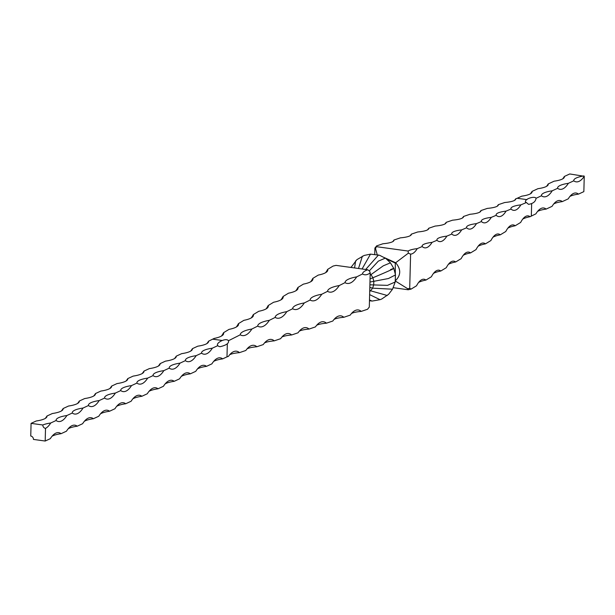 <?xml version="1.0" encoding="UTF-8"?>
<svg xmlns="http://www.w3.org/2000/svg" width="615" height="615" viewBox="0 0 615 615"><rect width="100%" height="100%" fill="white"/><g stroke="black" fill="none" stroke-linecap="round" stroke-linejoin="round"><path stroke-width="0.92" d="M522.758 219.078A23.877 6.427 -179.5 0 1 530.076 216.711L535.911 213.828A23.916 9.971 -82.1 0 1 543.775 207.993A23.916 9.971 -82.1 0 1 546.143 209.092L552.07 206.34A23.916 9.971 -82.1 0 1 559.934 200.513A23.916 9.971 -82.1 0 1 562.302 201.605L568.229 198.86A23.916 9.971 -82.1 0 1 576.094 193.025A23.916 9.971 -82.1 0 1 578.461 194.125L583.85 191.634L584.25 176.282L569.744 173.96L564.355 176.451A23.916 5.62 -178.5 0 1 564.409 176.859A23.916 5.62 -178.5 0 1 554.123 181.187L548.196 183.939A23.916 5.62 -178.5 0 1 548.249 184.339A23.916 5.62 -178.5 0 1 537.964 188.674L532.037 191.419A23.916 5.62 -178.5 0 1 532.09 191.819A23.916 5.62 -178.5 0 1 521.804 196.154L517.223 198.276L526.986 199.629M578.461 194.125A23.916 5.62 1.5 0 0 569.913 196.431M562.302 201.605A23.916 5.62 1.5 0 0 553.754 203.919M546.143 209.092A23.916 5.62 1.5 0 0 537.595 211.399M507.882 228.127A23.877 6.427 -179.5 0 1 515.201 225.759L520.667 222.438A23.877 9.133 97.2 0 1 528.177 215.896A23.877 9.133 97.2 0 1 530.076 216.711M493.007 237.182A23.877 6.427 -179.5 0 1 500.326 234.815L505.791 231.486A23.877 9.133 97.2 0 1 513.302 224.944A23.877 9.133 97.2 0 1 515.201 225.759M478.132 246.231A23.877 6.427 -179.5 0 1 485.45 243.863L490.916 240.534A23.877 9.133 97.2 0 1 498.427 233.992A23.877 9.133 97.2 0 1 500.326 234.815M463.256 255.279A23.877 6.427 -179.5 0 1 470.575 252.911L476.041 249.582A23.877 9.133 97.2 0 1 483.551 243.04A23.877 9.133 97.2 0 1 485.45 243.863M448.381 264.327A23.877 6.427 -179.5 0 1 455.7 261.959L461.165 258.638A23.877 9.133 97.2 0 1 468.676 252.096A23.877 9.133 97.2 0 1 470.575 252.911M433.506 273.383A23.877 6.427 -179.5 0 1 440.824 271.007L446.29 267.686A23.877 9.133 97.2 0 1 453.801 261.144A23.877 9.133 97.2 0 1 455.7 261.959M418.63 282.431A23.877 6.427 -179.5 0 1 425.949 280.063L431.415 276.735A23.877 9.133 97.2 0 1 438.926 270.193A23.877 9.133 97.2 0 1 440.824 271.007M393.254 287.697L408.214 289.765A23.877 6.427 -179.5 0 1 411.074 289.111L416.54 285.783A23.877 9.133 97.2 0 1 424.05 279.241A23.877 9.133 97.2 0 1 425.949 280.063M408.214 289.765L407.653 288.712L409.705 288.404L410.605 254.126L408.322 253.188L408.16 251.058L376.395 246.669L375.481 248.406L374.904 248.03L374.735 254.433M395.322 281.024L407.653 288.712M383.845 257.385L395.668 262.743L408.322 253.188M395.353 279.994L395.268 263.051L395.668 262.743C401.203 269.278 401.041 275.343 395.191 280.94M375.919 247.853L375.481 248.406L377.241 254.779M395.268 263.051L386.282 258.915M390.525 269.593C400.365 265.734 387.504 271.692 372.875 277.765L370.999 274.598L383.299 265.811L390.448 262.836L393.815 268.486L395.46 274.736L395.199 282.001L392.531 289.204L388.58 294.331L381.823 298.967L380.047 299.682L369.63 294.616M380.047 299.682L372.09 301.073L369.492 299.989M390.448 262.836L385.743 258.408L379.54 255.263L370.491 254.126L364.157 255.456L356.915 259.638L350.981 267.448M355.631 260.814L354.586 267.948M362.389 256.178L358.507 268.486M370.491 254.126L362.074 268.978M378.525 254.956L365.679 269.478M387.289 295.5L370.568 290.795L372.598 288.166L373.712 284.899L373.805 281.316L372.875 277.765L370.046 278.972M369.715 291.441L370.568 290.795L369.746 290.226M385.344 258.131L378.333 261.137L369.261 270.931M392.531 289.204L372.598 288.166L369.823 287.374M370.138 275.259L370.999 274.598L370.184 273.69M395.199 282.001L387.504 285.36L369.892 284.807M395.483 274.92L388.457 278.526L369.961 282.047M410.605 254.126A26.353 10.078 97.2 0 0 417.254 248.629L422.19 246.546A26.353 10.078 97.2 0 0 424.75 247.845A26.353 10.078 97.2 0 0 432.053 242.379L436.988 240.296A26.353 10.078 97.2 0 0 439.548 241.595A26.353 10.078 97.2 0 0 446.859 236.129L451.794 234.046A26.353 10.078 97.2 0 0 454.354 235.345A26.353 10.078 97.2 0 0 461.657 229.879L466.593 227.796A26.353 10.078 97.2 0 0 469.153 229.095A26.353 10.078 97.2 0 0 476.464 223.629L481.399 221.546A26.353 10.078 97.2 0 0 483.951 222.838A26.353 10.078 97.2 0 0 491.262 217.379L496.197 215.296A26.353 10.078 97.2 0 0 498.757 216.588A26.353 10.078 97.2 0 0 506.068 211.122L511.004 209.039A26.353 10.078 97.2 0 0 513.556 210.338A26.353 10.078 97.2 0 0 520.867 204.872L526.402 202.535L525.448 202.004C524.572 198.753 534.819 195.762 536.049 198.284L541.438 195.793A26.353 6.196 -178.5 0 1 541.415 195.501A26.353 6.196 -178.5 0 1 552.209 190.804A26.353 10.985 -82.1 0 1 543.806 196.808A26.353 10.985 -82.1 0 1 541.438 195.793M411.074 289.111A23.877 9.133 97.2 0 0 409.705 288.404M531.652 203.734L531.329 215.95M536.049 198.284C535.627 201.589 533.12 203.619 528.531 204.357L526.402 202.535M417.254 248.629A26.353 5.297 2.5 0 0 408.16 251.058M432.053 242.379A26.353 5.297 2.5 0 0 422.105 246.069A26.353 5.297 2.5 0 0 422.19 246.546M446.859 236.129A26.353 5.297 2.5 0 0 436.904 239.819A26.353 5.297 2.5 0 0 436.988 240.296M461.657 229.879A26.353 5.297 2.5 0 0 451.71 233.569A26.353 5.297 2.5 0 0 451.794 234.046M476.464 223.629A26.353 5.297 2.5 0 0 466.508 227.319A26.353 5.297 2.5 0 0 466.593 227.796M491.262 217.379A26.353 5.297 2.5 0 0 481.314 221.069A26.353 5.297 2.5 0 0 481.399 221.546M506.068 211.122A26.353 5.297 2.5 0 0 496.113 214.82A26.353 5.297 2.5 0 0 496.197 215.296M520.867 204.872A26.353 5.297 2.5 0 0 510.919 208.57A26.353 5.297 2.5 0 0 511.004 209.039M376.395 246.669A23.877 4.797 2.5 0 0 376.595 246.092A23.877 4.797 2.5 0 0 376.588 245.908L382.984 243.748A23.877 4.797 2.5 0 0 393.992 240.196A23.877 4.797 2.5 0 0 393.984 240.019L400.38 237.851A23.877 4.797 2.5 0 0 411.389 234.307A23.877 4.797 2.5 0 0 411.381 234.131L417.77 231.963A23.877 4.797 2.5 0 0 428.786 228.411A23.877 4.797 2.5 0 0 428.778 228.234L435.166 226.066A23.877 4.797 2.5 0 0 446.183 222.522A23.877 4.797 2.5 0 0 446.175 222.346L452.563 220.178A23.877 4.797 2.5 0 0 463.579 216.626A23.877 4.797 2.5 0 0 463.572 216.449L469.96 214.281A23.877 4.797 2.5 0 0 480.976 210.737A23.877 4.797 2.5 0 0 480.961 210.561L487.357 208.393A23.877 4.797 2.5 0 0 498.365 204.841A23.877 4.797 2.5 0 0 498.358 204.664L504.754 202.504A23.877 4.797 2.5 0 0 515.762 198.953A23.877 4.797 2.5 0 0 515.754 198.776L517.223 198.276M376.588 245.908A23.877 10.763 -81.5 0 1 374.904 248.03M393.984 240.019A23.877 10.763 -81.5 0 1 392.747 241.633M411.381 234.131A23.877 10.763 -81.5 0 1 410.144 235.745M428.778 228.234A23.877 10.763 -81.5 0 1 427.54 229.849M446.175 222.346A23.877 10.763 -81.5 0 1 444.937 223.96M463.572 216.449A23.877 10.763 -81.5 0 1 462.326 218.071M480.961 210.561A23.877 10.763 -81.5 0 1 479.723 212.175M498.358 204.664A23.877 10.763 -81.5 0 1 497.12 206.286M515.754 198.776A23.877 10.763 -81.5 0 1 514.517 200.39M31.081 423.366L42.812 424.988A3.09 2.714 -114.8 0 0 45.518 428.378L45.187 441.04L33.456 439.418A3.09 2.714 -114.8 0 0 30.75 436.027L31.081 423.366L36.208 420.998A26.353 6.196 1.5 0 0 47.001 416.301A26.353 6.196 1.5 0 0 46.978 416.009L52.367 413.518A26.353 6.196 1.5 0 0 63.16 408.814A26.353 6.196 1.5 0 0 63.137 408.529L68.526 406.031A26.353 6.196 1.5 0 0 79.32 401.334A26.353 6.196 1.5 0 0 79.297 401.041L84.686 398.551A26.353 6.196 1.5 0 0 95.479 393.854A26.353 6.196 1.5 0 0 95.456 393.562L100.845 391.071A26.353 6.196 1.5 0 0 111.638 386.366A26.353 6.196 1.5 0 0 111.615 386.082L117.004 383.583A26.353 6.196 1.5 0 0 127.797 378.886A26.353 6.196 1.5 0 0 127.774 378.594L133.163 376.103A26.353 6.196 1.5 0 0 143.956 371.406A26.353 6.196 1.5 0 0 143.933 371.114L149.322 368.623A26.353 6.196 1.5 0 0 160.115 363.926A26.353 6.196 1.5 0 0 160.1 363.634L165.481 361.136A26.353 6.196 1.5 0 0 176.274 356.439A26.353 6.196 1.5 0 0 176.259 356.154L181.64 353.656A26.353 6.196 1.5 0 0 192.434 348.959A26.353 6.196 1.5 0 0 192.418 348.667L197.799 346.176A26.353 6.196 1.5 0 0 208.6 341.479A26.353 6.196 1.5 0 0 208.577 341.187L214.135 338.427A23.877 6.427 0.5 0 0 223.675 333.392A23.877 6.427 0.5 0 0 223.545 332.707L229.011 329.379A23.877 6.427 0.5 0 0 238.551 324.336A23.877 6.427 0.5 0 0 238.42 323.659L243.886 320.33A23.877 6.427 0.5 0 0 253.426 315.287A23.877 6.427 0.5 0 0 253.295 314.603L258.761 311.282A23.877 6.427 0.5 0 0 268.301 306.239A23.877 6.427 0.5 0 0 268.171 305.555L273.637 302.234A23.877 6.427 0.5 0 0 283.169 297.191A23.877 6.427 0.5 0 0 283.046 296.507L288.512 293.178A23.877 6.427 0.5 0 0 298.044 288.135A23.877 6.427 0.5 0 0 297.921 287.459L303.387 284.13A23.877 6.427 0.5 0 0 312.92 279.087A23.877 6.427 0.5 0 0 312.797 278.403L318.263 275.082A23.877 6.427 0.5 0 0 327.795 270.039A23.877 6.427 0.5 0 0 327.672 269.355L333.138 266.034A23.877 6.427 0.5 0 0 335.99 265.373L367.762 269.77L369.584 271.123L370.207 272.829L369.308 307.108A23.877 10.763 98.5 0 0 367.616 309.23L361.228 311.398A23.877 10.763 98.5 0 0 358.353 309.975A23.877 10.763 98.5 0 0 350.227 315.126L343.831 317.286A23.877 10.763 98.5 0 0 340.956 315.864A23.877 10.763 98.5 0 0 332.83 321.015L326.434 323.183A23.877 10.763 98.5 0 0 323.567 321.76A23.877 10.763 98.5 0 0 315.434 326.903L309.038 329.071A23.877 10.763 98.5 0 0 306.17 327.649A23.877 10.763 98.5 0 0 298.037 332.8L291.641 334.967A23.877 10.763 98.5 0 0 288.773 333.545A23.877 10.763 98.5 0 0 280.64 338.688L274.252 340.856A23.877 10.763 98.5 0 0 271.376 339.434A23.877 10.763 98.5 0 0 263.243 344.585L256.855 346.752A23.877 10.763 98.5 0 0 253.98 345.33A23.877 10.763 98.5 0 0 245.846 350.473L239.458 352.641A23.877 10.763 98.5 0 0 236.583 351.219A23.877 10.763 98.5 0 0 228.449 356.369L226.989 356.861L227.327 343.716M45.518 428.378A26.353 10.985 97.9 0 0 50.722 423.005L56.111 420.506A26.353 10.985 97.9 0 0 58.479 421.529A26.353 10.985 97.9 0 0 66.881 415.525L72.27 413.026A26.353 10.985 97.9 0 0 74.638 414.049A26.353 10.985 97.9 0 0 83.04 408.037L88.429 405.546A26.353 10.985 97.9 0 0 90.797 406.561A26.353 10.985 97.9 0 0 99.2 400.557L104.588 398.066A26.353 10.985 97.9 0 0 106.956 399.081A26.353 10.985 97.9 0 0 115.359 393.077L120.748 390.579A26.353 10.985 97.9 0 0 123.115 391.601A26.353 10.985 97.9 0 0 131.518 385.59L136.907 383.099A26.353 10.985 97.9 0 0 139.274 384.114A26.353 10.985 97.9 0 0 147.677 378.11L153.066 375.619A26.353 10.985 97.9 0 0 155.434 376.634A26.353 10.985 97.9 0 0 163.836 370.63L169.225 368.131A26.353 10.985 97.9 0 0 171.593 369.154A26.353 10.985 97.9 0 0 180.003 363.142L185.384 360.651A26.353 10.985 97.9 0 0 187.752 361.666A26.353 10.985 97.9 0 0 196.162 355.662L201.543 353.171A26.353 10.985 97.9 0 0 203.919 354.186A26.353 10.985 97.9 0 0 212.321 348.182L217.702 345.684A26.353 10.985 97.9 0 0 220.078 346.706C226.297 345.253 229.103 343.262 228.488 340.725L240.227 334.814A26.353 11.877 98.5 0 0 242.318 335.582A26.353 11.877 98.5 0 0 251.873 329.025A26.353 7.088 0.5 0 0 240.227 334.791A26.353 7.088 0.5 0 0 240.227 334.814L240.227 334.791M367.762 269.77A26.353 7.088 0.5 0 0 362.512 273.952A26.353 7.088 0.5 0 0 362.512 273.975A26.353 11.877 98.5 0 0 364.603 274.744A26.353 11.877 98.5 0 0 370.207 272.829M362.512 273.952L356.685 276.873A26.353 7.088 0.5 0 0 345.038 282.646A26.353 7.088 0.5 0 0 345.038 282.669A26.353 11.877 98.5 0 0 347.129 283.438A26.353 11.877 98.5 0 0 356.685 276.873M345.038 282.646L339.219 285.568A26.353 7.088 0.5 0 0 327.572 291.333A26.353 7.088 0.5 0 0 327.572 291.356A26.353 11.877 98.5 0 0 329.663 292.125A26.353 11.877 98.5 0 0 339.219 285.568M327.572 291.333L321.745 294.254A26.353 7.088 0.5 0 0 310.106 300.028A26.353 11.877 98.5 0 0 312.189 300.82A26.353 11.877 98.5 0 0 321.745 294.254M310.106 300.028L310.106 300.051A26.353 7.088 0.5 0 0 310.106 300.051L304.279 302.949A26.353 7.088 0.5 0 0 292.632 308.715A26.353 11.877 98.5 0 0 294.723 309.506A26.353 11.877 98.5 0 0 304.279 302.949M292.632 308.715L292.632 308.745A26.353 7.088 0.5 0 0 292.632 308.745L286.813 311.644A26.353 7.088 0.5 0 0 275.166 317.409A26.353 11.877 98.5 0 0 277.257 318.201A26.353 11.877 98.5 0 0 286.813 311.644M275.166 317.409L275.166 317.432A26.353 7.088 0.5 0 0 275.166 317.432L269.339 320.33A26.353 7.088 0.5 0 0 257.693 326.104A26.353 7.088 0.5 0 0 257.693 326.127A26.353 11.877 98.5 0 0 259.784 326.888A26.353 11.877 98.5 0 0 269.339 320.33M257.693 326.104L251.873 329.025M212.882 339.196L221.715 340.418M351.465 313.504A23.877 4.797 -177.5 0 1 361.228 311.398M334.068 319.4A23.877 4.797 -177.5 0 1 343.831 317.286M316.671 325.289A23.877 4.797 -177.5 0 1 326.434 323.183M299.274 331.185A23.877 4.797 -177.5 0 1 309.038 329.071M281.878 337.074A23.877 4.797 -177.5 0 1 291.641 334.967M264.481 342.962A23.877 4.797 -177.5 0 1 274.252 340.856M247.084 348.859A23.877 4.797 -177.5 0 1 256.855 346.752M229.687 354.747A23.877 4.797 -177.5 0 1 239.458 352.641M223.545 332.707A23.877 9.133 -82.8 0 1 221.446 336.059M238.42 323.659A23.877 9.133 -82.8 0 1 236.321 327.011M253.295 314.603A23.877 9.133 -82.8 0 1 251.197 317.963M268.171 305.555A23.877 9.133 -82.8 0 1 266.072 308.914M283.046 296.507A23.877 9.133 -82.8 0 1 280.947 299.859M297.921 287.459A23.877 9.133 -82.8 0 1 295.823 290.81M312.797 278.403A23.877 9.133 -82.8 0 1 310.698 281.762M327.672 269.355A23.877 9.133 -82.8 0 1 325.573 272.714M530.361 193.848A23.916 9.971 97.9 0 0 532.037 191.419M546.52 186.36A23.916 9.971 97.9 0 0 548.196 183.939M562.679 178.88A23.916 9.971 97.9 0 0 564.355 176.451M557.597 188.313A26.353 6.196 -178.5 0 1 557.574 188.021A26.353 6.196 -178.5 0 1 568.368 183.324A26.353 10.985 -82.1 0 1 559.965 189.328A26.353 10.985 -82.1 0 1 557.597 188.313L552.209 190.804M584.25 176.282A26.353 10.985 -82.1 0 1 576.124 181.848A26.353 10.985 -82.1 0 1 573.757 180.825L568.368 183.324M573.757 180.825A26.353 6.196 -178.5 0 1 573.734 180.541A26.353 6.196 -178.5 0 1 583.966 175.928M45.187 441.04L50.307 438.672A26.353 10.985 97.9 0 1 58.717 432.66A26.353 10.985 97.9 0 1 61.085 433.683L66.474 431.184A26.353 10.985 97.9 0 1 74.876 425.18A26.353 10.985 97.9 0 1 77.244 426.195L82.633 423.704A26.353 10.985 97.9 0 1 91.035 417.7A26.353 10.985 97.9 0 1 93.403 418.715L98.792 416.224A26.353 10.985 97.9 0 1 107.195 410.213A26.353 10.985 97.9 0 1 109.562 411.235L114.951 408.737A26.353 10.985 97.9 0 1 123.354 402.733A26.353 10.985 97.9 0 1 125.721 403.748L131.11 401.257A26.353 10.985 97.9 0 1 139.513 395.253A26.353 10.985 97.9 0 1 141.881 396.268L147.269 393.777A26.353 10.985 97.9 0 1 155.672 387.765A26.353 10.985 97.9 0 1 158.04 388.788L163.429 386.289A26.353 10.985 97.9 0 1 171.831 380.285A26.353 10.985 97.9 0 1 174.199 381.308L179.588 378.809A26.353 10.985 97.9 0 1 187.99 372.805A26.353 10.985 97.9 0 1 190.366 373.82L195.747 371.329A26.353 10.985 97.9 0 1 204.149 365.325A26.353 10.985 97.9 0 1 206.525 366.34L211.906 363.849A26.353 10.985 97.9 0 1 220.316 357.838A26.353 10.985 97.9 0 1 222.684 358.86L226.989 356.861M52.06 436.227A26.353 6.196 -178.5 0 1 61.085 433.683M213.659 361.405A26.353 6.196 -178.5 0 1 222.684 358.86M197.5 368.885A26.353 6.196 -178.5 0 1 206.525 366.34M181.34 376.372A26.353 6.196 -178.5 0 1 190.366 373.82M165.181 383.852A26.353 6.196 -178.5 0 1 174.199 381.308M149.014 391.332A26.353 6.196 -178.5 0 1 158.04 388.788M132.855 398.812A26.353 6.196 -178.5 0 1 141.881 396.268M116.696 406.3A26.353 6.196 -178.5 0 1 125.721 403.748M100.537 413.78A26.353 6.196 -178.5 0 1 109.562 411.235M84.378 421.26A26.353 6.196 -178.5 0 1 93.403 418.715M68.219 428.747A26.353 6.196 -178.5 0 1 77.244 426.195M46.978 416.009A26.353 10.985 -82.1 0 1 45.233 418.454M63.137 408.529A26.353 10.985 -82.1 0 1 61.392 410.966M79.297 401.041A26.353 10.985 -82.1 0 1 77.552 403.486M95.456 393.562A26.353 10.985 -82.1 0 1 93.711 396.006M111.615 386.082A26.353 10.985 -82.1 0 1 109.87 388.519M127.774 378.594A26.353 10.985 -82.1 0 1 126.029 381.039M143.933 371.114A26.353 10.985 -82.1 0 1 142.188 373.559M160.1 363.634A26.353 10.985 -82.1 0 1 158.347 366.071M176.259 356.154A26.353 10.985 -82.1 0 1 174.506 358.591M192.418 348.667A26.353 10.985 -82.1 0 1 190.665 351.111M208.577 341.187A26.353 10.985 -82.1 0 1 206.825 343.624M50.722 423.005A26.353 6.196 1.5 0 0 42.812 424.988M66.881 415.525A26.353 6.196 1.5 0 0 56.088 420.222A26.353 6.196 1.5 0 0 56.111 420.506M83.04 408.037A26.353 6.196 1.5 0 0 72.247 412.734A26.353 6.196 1.5 0 0 72.27 413.026M99.2 400.557A26.353 6.196 1.5 0 0 88.406 405.254A26.353 6.196 1.5 0 0 88.429 405.546M115.359 393.077A26.353 6.196 1.5 0 0 104.565 397.774A26.353 6.196 1.5 0 0 104.588 398.066M131.518 385.59A26.353 6.196 1.5 0 0 120.725 390.294A26.353 6.196 1.5 0 0 120.748 390.579M147.677 378.11A26.353 6.196 1.5 0 0 136.884 382.807A26.353 6.196 1.5 0 0 136.907 383.099M163.836 370.63A26.353 6.196 1.5 0 0 153.043 375.327A26.353 6.196 1.5 0 0 153.066 375.619M180.003 363.142A26.353 6.196 1.5 0 0 169.202 367.847A26.353 6.196 1.5 0 0 169.225 368.131M196.162 355.662A26.353 6.196 1.5 0 0 185.361 360.359A26.353 6.196 1.5 0 0 185.384 360.651M212.321 348.182A26.353 6.196 1.5 0 0 201.528 352.879A26.353 6.196 1.5 0 0 201.543 353.171M228.457 340.672C225.805 337.458 215.604 343.039 217.687 345.399A26.353 6.196 1.5 0 0 217.702 345.684M369.477 300.712L372.09 301.073M351.096 267.018L350.95 267.44"/></g></svg>
